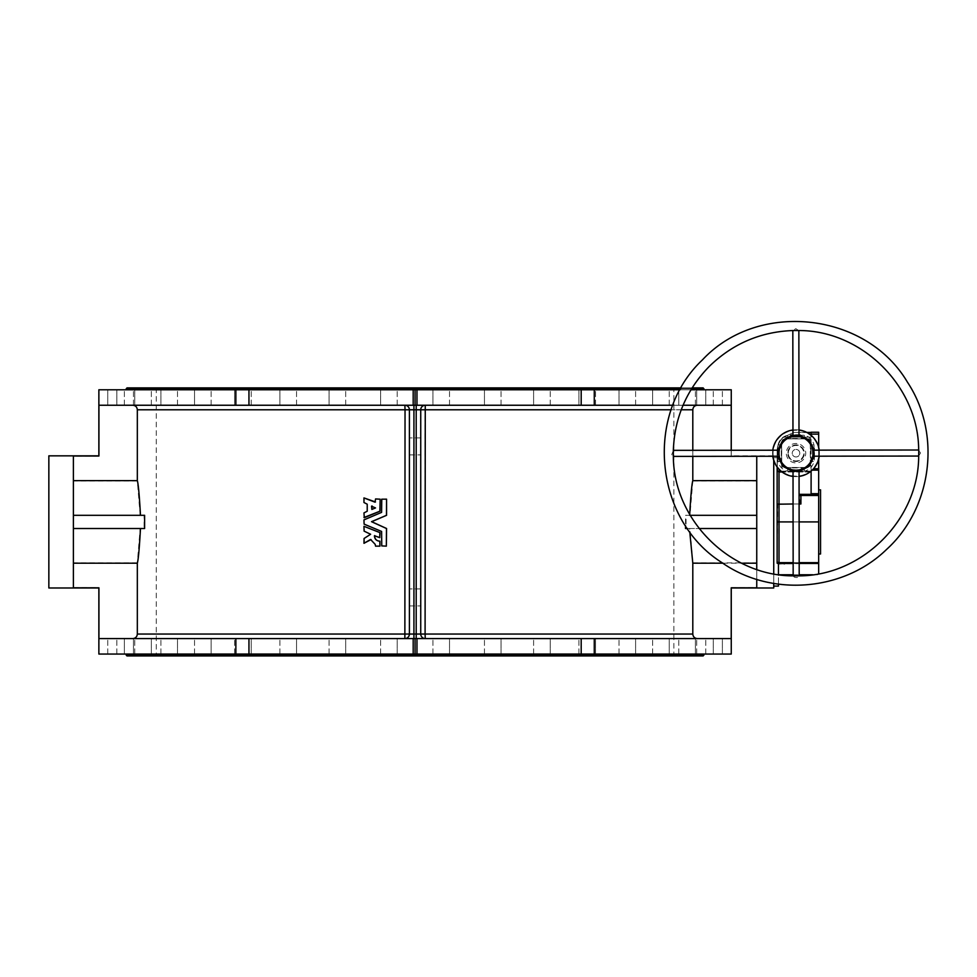 <?xml version="1.0" encoding="UTF-8"?>
<svg xmlns="http://www.w3.org/2000/svg" width="977" height="977" viewBox="0 0 977 977"><rect width="100%" height="100%" fill="white"/><g stroke="black" fill="none" stroke-linecap="round" stroke-linejoin="round"><path stroke-width="0.73" stroke-dasharray="4.88 3.66" d="M409.4 454.903L409.4 437.904L409.4 454.903L409.4 437.904L409.4 454.903L420.733 454.903L420.733 437.904L420.733 454.903L420.733 437.904L420.733 454.903L409.4 454.903M144.608 528.52L73.385 528.52L73.385 587.629L73.385 456.198L98.921 456.198L98.921 405.247L404.869 405.247A4.531 4.531 0 0 1 409.4 409.778L409.4 634.049L409.4 409.778L409.4 634.049L413.93 634.049L413.93 409.778L416.202 409.778L416.202 634.049L413.93 634.049L413.93 638.579L132.799 638.579L413.93 638.579M409.4 605.911L409.4 588.923L409.4 605.911L409.4 588.923L409.4 605.911L420.733 605.911L420.733 588.923L420.733 605.911L420.733 588.923L420.733 605.911L409.4 605.911M416.202 638.579L416.202 634.049L420.733 634.049A4.531 4.531 0 0 0 425.264 638.579A4.531 4.531 0 0 1 420.733 634.049A4.531 4.531 0 0 0 425.264 638.579L697.334 638.579L425.264 638.579A4.531 4.531 0 0 1 420.733 634.049L420.733 409.778A4.531 4.531 0 0 1 425.264 405.247L731.211 405.247L416.202 405.247L425.264 405.247L425.093 409.778L692.803 409.778L692.803 480.94L756.748 480.94L756.748 587.629L756.748 480.94M48.85 455.844L48.85 587.983M364.482 517.725L364.165 512.913L367.413 511.227L367.413 504.193L364.165 502.508L364.482 497.696M375.327 501.958L375.718 498.954L379.931 498.954M379.931 546.143L375.718 546.143L375.363 544.348L370.894 539.573M364.519 543.481L364.274 538.486L370.808 534.26L364.311 531.134L364.482 526.102M380.163 537.423L374.741 535.579M386.342 546.143L381.885 545.911L381.738 531.451L364.165 523.916L364.311 519.691L381.738 512.375L381.885 499.186L386.342 498.954M73.385 456.198L73.385 528.52L73.385 515.306L144.608 515.306M107.751 405.247L124.372 405.247L107.751 405.247L124.372 405.247L107.751 405.247L107.751 389.774L124.372 389.774L107.751 389.774L124.372 389.774L107.751 389.774L107.751 405.247M116.837 405.247L133.458 405.247L116.837 405.247L133.458 405.247L116.837 405.247L116.837 389.774L133.458 389.774L116.837 389.774L133.458 389.774L116.837 389.774L116.837 405.247M134.741 405.247L151.35 405.247L134.741 405.247L151.35 405.247L134.741 405.247L134.741 389.774L151.35 389.774L134.741 389.774L151.35 389.774L134.741 389.774L134.741 405.247M160.9 405.247L177.509 405.247L160.9 405.247L177.509 405.247L160.9 405.247L160.9 389.774L177.509 389.774L160.9 389.774L177.509 389.774L160.9 389.774L160.9 405.247M194.521 405.247L211.142 405.247L194.521 405.247L211.142 405.247L194.521 405.247L194.521 389.774L211.142 389.774L194.521 389.774L211.142 389.774L194.521 389.774L194.521 405.247M234.602 405.247L251.211 405.247L234.602 405.247L251.211 405.247L234.602 405.247L234.602 389.774L251.211 389.774L234.602 389.774L251.211 389.774L234.602 389.774L234.602 405.247M279.91 405.247L296.532 405.247L279.91 405.247L296.532 405.247L279.91 405.247L279.91 389.774L296.532 389.774L279.91 389.774L296.532 389.774L279.91 389.774L279.91 405.247M329.078 405.247L345.687 405.247L329.078 405.247L345.687 405.247L329.078 405.247L329.078 389.774L345.687 389.774L329.078 389.774L345.687 389.774L329.078 389.774L329.078 405.247M380.603 405.247L397.212 405.247L380.603 405.247L397.212 405.247L380.603 405.247L380.603 389.774L397.212 389.774L380.603 389.774L397.212 389.774L380.603 389.774L380.603 405.247M413.93 405.247L413.93 409.778L409.4 409.778A4.531 4.531 0 0 0 404.869 405.247L731.211 405.247L731.211 456.198L756.748 456.198M722.382 638.579L705.773 638.579L722.382 638.579L705.773 638.579L722.382 638.579L722.382 654.053L705.773 654.053L722.382 654.053L705.773 654.053L722.382 654.053L722.382 638.579M713.295 638.579L696.686 638.579L713.295 638.579L696.686 638.579L713.295 638.579L713.295 654.053L696.686 654.053L713.295 654.053L696.686 654.053L713.295 654.053L713.295 638.579M695.404 638.579L678.783 638.579L695.404 638.579L678.783 638.579L695.404 638.579L695.404 654.053L678.783 654.053L695.404 654.053L678.783 654.053L695.404 654.053L695.404 638.579M669.245 638.579L652.624 638.579L669.245 638.579L652.624 638.579L669.245 638.579L669.245 654.053L652.624 654.053L669.245 654.053L652.624 654.053L669.245 654.053L669.245 638.579M635.612 638.579L619.003 638.579L635.612 638.579L619.003 638.579L635.612 638.579L635.612 654.053L619.003 654.053L635.612 654.053L619.003 654.053L635.612 654.053L635.612 638.579M595.53 638.579L578.921 638.579L595.53 638.579L578.921 638.579L595.53 638.579L595.53 654.053L578.921 654.053L595.53 654.053L578.921 654.053L595.53 654.053L595.53 638.579M550.222 638.579L533.613 638.579L550.222 638.579L533.613 638.579L550.222 638.579L550.222 654.053L533.613 654.053L550.222 654.053L533.613 654.053L550.222 654.053L550.222 638.579M501.054 638.579L484.445 638.579L501.054 638.579L484.445 638.579L501.054 638.579L501.054 654.053L484.445 654.053L501.054 654.053L484.445 654.053L501.054 654.053L501.054 638.579M449.53 638.579L432.921 638.579L449.53 638.579L432.921 638.579L449.53 638.579L449.53 654.053L432.921 654.053L449.53 654.053L432.921 654.053L449.53 654.053L449.53 638.579M397.212 638.579L380.603 638.579L397.212 638.579L380.603 638.579L397.212 638.579L397.212 654.053L380.603 654.053L397.212 654.053L380.603 654.053L397.212 654.053L397.212 638.579M345.687 638.579L329.078 638.579L345.687 638.579L329.078 638.579L345.687 638.579L345.687 654.053L329.078 654.053L345.687 654.053L329.078 654.053L345.687 654.053L345.687 638.579M296.532 638.579L279.91 638.579L296.532 638.579L279.91 638.579L296.532 638.579L296.532 654.053L279.91 654.053L296.532 654.053L279.91 654.053L296.532 654.053L296.532 638.579M251.211 638.579L234.602 638.579L251.211 638.579L234.602 638.579L251.211 638.579L251.211 654.053L234.602 654.053L251.211 654.053L234.602 654.053L251.211 654.053L251.211 638.579M211.142 638.579L194.521 638.579L211.142 638.579L194.521 638.579L211.142 638.579L211.142 654.053L194.521 654.053L211.142 654.053L194.521 654.053L211.142 654.053L211.142 638.579M177.509 638.579L160.9 638.579L177.509 638.579L160.9 638.579L177.509 638.579L177.509 654.053L160.9 654.053L177.509 654.053L160.9 654.053L177.509 654.053L177.509 638.579M151.35 638.579L134.741 638.579L151.35 638.579L134.741 638.579L151.35 638.579L151.35 654.053L134.741 654.053L151.35 654.053L134.741 654.053L151.35 654.053L151.35 638.579M133.458 638.579L116.837 638.579L133.458 638.579L116.837 638.579L133.458 638.579L133.458 654.053L116.837 654.053L133.458 654.053L116.837 654.053L133.458 654.053L133.458 638.579M124.372 638.579L107.751 638.579L124.372 638.579L107.751 638.579L124.372 638.579L124.372 654.053L107.751 654.053L124.372 654.053L107.751 654.053L124.372 654.053L124.372 638.579M73.385 587.629L98.921 587.629L98.921 638.579L235.86 638.579L235.86 654.053L731.26 654.053M98.921 638.579L132.799 638.579L98.921 638.579M731.211 587.824L731.211 638.579L235.86 638.579M132.799 405.247C135.547 405.516 137.061 407.03 137.33 409.778L409.4 409.778A4.531 4.531 0 0 0 404.869 405.247L404.869 638.579A4.531 4.531 0 0 0 409.4 634.049A4.531 4.531 0 0 1 404.869 638.579A4.531 4.531 0 0 0 409.4 634.049L137.33 634.049C137.061 636.796 135.559 638.299 132.799 638.579M137.33 634.049L137.33 562.886L140.151 528.52L144.083 528.52L144.083 515.306L73.385 515.306L73.385 456.003M140.151 515.306L137.33 480.94L137.33 409.778M137.33 480.94L73.385 480.94M144.083 515.306L73.385 515.306M144.083 528.52L140.151 528.52M137.33 562.886L73.385 562.886M73.385 587.824L73.385 528.52M416.202 405.247L416.202 409.778L420.733 409.778A4.531 4.531 0 0 1 425.264 405.247A4.531 4.531 0 0 0 420.733 409.778L425.093 409.778L425.093 634.049L420.733 634.049A4.531 4.531 0 0 0 425.264 638.579L425.093 634.049L692.803 634.049L692.803 562.886L689.994 528.52L686.049 528.52L686.049 515.306L689.994 515.306L692.803 480.94M692.803 450.324L692.803 456.369M685.524 528.52L689.652 528.52L689.75 531.744M689.677 514.415L689.652 515.306L685.524 515.306L685.524 525.687M773.735 587.983L773.735 460.387M773.735 573.865L773.735 583.452M731.26 450.275L731.26 455.856L773.735 455.844M731.211 456.198L756.748 456.271M756.748 569.444L756.748 579.373M731.211 587.629L756.748 587.629M705.773 405.247L722.382 405.247L705.773 405.247L722.382 405.247L705.773 405.247L705.773 389.774L722.382 389.774L705.773 389.774L722.382 389.774L705.773 389.774L705.773 405.247M696.686 405.247L713.295 405.247L696.686 405.247L713.295 405.247L696.686 405.247L696.686 389.774L713.295 389.774L696.686 389.774L713.295 389.774L696.686 389.774L696.686 405.247M678.783 405.247L695.404 405.247L678.783 405.247L695.404 405.247L678.783 405.247L678.783 389.774L695.404 389.774L678.783 389.774L695.404 389.774L678.783 389.774L678.783 405.247M652.624 405.247L669.245 405.247L652.624 405.247L669.245 405.247L652.624 405.247L652.624 389.774L669.245 389.774L652.624 389.774L669.245 389.774L652.624 389.774L652.624 405.247M619.003 405.247L635.612 405.247L619.003 405.247L635.612 405.247L619.003 405.247L619.003 389.774L635.612 389.774L619.003 389.774L635.612 389.774L619.003 389.774L619.003 405.247M578.921 405.247L595.53 405.247L578.921 405.247L595.53 405.247L578.921 405.247L578.921 389.774L595.53 389.774L578.921 389.774L595.53 389.774L578.921 389.774L578.921 405.247M533.613 405.247L550.222 405.247L533.613 405.247L550.222 405.247L533.613 405.247L533.613 389.774L550.222 389.774L533.613 389.774L550.222 389.774L533.613 389.774L533.613 405.247M484.445 405.247L501.054 405.247L484.445 405.247L501.054 405.247L484.445 405.247L484.445 389.774L501.054 389.774L484.445 389.774L501.054 389.774L484.445 389.774L484.445 405.247M432.921 405.247L449.53 405.247L432.921 405.247L449.53 405.247L432.921 405.247L432.921 389.774L449.53 389.774L432.921 389.774L449.53 389.774L432.921 389.774L432.921 405.247M683.07 405.247L672.872 405.247M697.334 405.247C694.586 405.516 693.072 407.03 692.803 409.778M697.334 638.579C694.586 638.311 693.072 636.796 692.803 634.049L692.827 634.488M756.748 587.824L756.748 456.003M722.785 563.192L741.641 563.192M692.803 562.886L756.748 562.886M689.994 528.52L686.049 528.52M686.049 515.306L689.994 515.306M731.211 456.003L731.211 450.275M689.652 515.306L756.748 515.306M685.524 515.306L690.189 515.306M689.652 528.52L756.748 528.52M687.442 528.52L699.141 528.52M98.872 654.053L235.86 654.053M98.872 389.774L235.86 389.774L235.86 405.247M594.272 405.247L594.272 389.774L731.26 389.774M690.971 389.774L680.09 389.774M703.892 654.053L126.241 654.053L703.892 654.053M126.998 655.946L703.135 655.946M673.874 655.946L156.259 655.946L673.874 655.946L673.874 387.881L156.259 387.881L673.874 387.881M692.131 387.881L681.14 387.881M126.998 387.881L703.135 387.881M703.892 389.774L126.241 389.774L703.892 389.774M594.272 389.774L235.86 389.774M581.193 405.247L581.193 389.774M248.952 638.579L248.952 654.053M248.952 389.774L248.952 405.247M581.193 654.053L581.193 638.579M773.735 457.724L773.735 586.09L773.735 457.724L777.13 457.724L777.13 563.179L779.023 563.839L818.665 563.448L778.449 563.448L778.449 586.09M371.871 509.444L375.656 507.93L371.871 505.976M793.177 436.45L794.313 436.292M795.986 436.206A16.988 16.988 0 0 1 810.739 461.669A16.988 16.988 0 0 1 781.307 461.718A16.988 16.988 0 0 1 795.986 436.206M796.597 436.218L797.244 436.255M779.206 450.715L779.109 454.891M779.157 451.056L779.28 450.25M798.563 469.998L797.696 470.108M812.962 454.378L812.766 450.373M918.685 455.856L920.529 453.023L918.673 450.006M798.661 330.531L795.84 328.675L792.823 330.544M673.336 450.544L671.724 454.574L673.348 456.393M793.361 575.868L794.191 577.077C796.817 577.895 798.49 577.541 799.198 575.99L799.198 575.856M796.011 449.42A3.774 3.774 0 0 1 799.784 453.194A3.774 3.774 0 0 1 796.011 456.98A3.774 3.774 0 0 1 792.237 453.194A3.774 3.774 0 0 1 796.011 449.42M810.727 447.979L814.5 447.979L814.5 458.421L813.988 444.938C812.705 439.748 809.457 436.511 804.266 435.217L787.755 435.217C782.565 436.511 779.316 439.748 778.034 444.938L778.034 461.462C779.316 466.652 782.553 469.888 787.755 471.183L804.266 471.183C809.457 469.888 812.693 466.652 813.988 461.462L814.5 458.421L810.727 458.421L810.739 461.694C810.397 465.504 808.321 467.58 804.498 467.922L787.511 467.922C783.713 467.58 781.624 465.504 781.282 461.694L781.282 444.706C781.624 440.896 783.701 438.82 787.511 438.478L804.498 438.478C808.309 438.82 810.385 440.896 810.739 444.706L810.727 458.421M816.845 462.817A22.947 22.947 0 0 1 773.063 453.194A22.947 22.947 0 0 1 800.932 430.784A22.947 22.947 0 0 1 816.845 462.817M818.665 573.792L818.665 494.35L799.027 494.35L811.105 494.35L811.105 470.132L811.105 494.35L818.665 494.35L811.105 494.35L811.105 471.976L779.023 471.976L779.023 471.28L811.105 471.28L811.105 471.976M799.027 494.35L799.027 503.985L799.027 494.35M818.665 521.913L818.665 489.819L818.665 521.913L779.023 521.913L779.023 503.985L799.027 503.985M812.18 470.132L811.105 470.132L811.105 434.13L811.105 470.132L818.665 470.132L818.665 432.249L811.105 432.249L811.105 435.315M818.665 447.307L818.665 459.092M818.665 494.35L818.665 470.132M778.351 563.766L818.665 563.448M799.186 563.448L793.141 563.448M818.665 562.654L779.023 562.654A1.893 1.099 0 0 1 777.13 561.555A1.893 1.893 0 0 0 779.023 563.448L784.189 563.448M799.101 503.985L793.055 503.985M800.92 494.35L811.105 494.35M777.13 457.724L777.13 561.506A1.136 0.684 180 0 0 777.13 561.506L779.023 563.448L779.023 521.913L777.13 521.913L777.13 561.555L777.13 456.601L777.13 561.616L777.692 504.047M785.471 563.448L784.189 563.839M809.982 471.976L782.04 471.976M799.101 499.223L799.088 495.119A1.136 1.136 0 0 0 799.027 495.486L799.027 497.794M777.13 561.616L777.13 451.118A18.881 18.881 0 0 1 782.882 437.549L793.483 432.555L782.882 437.549A18.881 18.881 0 0 0 777.13 451.118L777.216 471.109M777.289 451.118L777.289 467.25L777.289 451.118A18.722 18.722 0 0 1 782.992 437.672A18.722 18.722 0 0 0 777.289 451.118L777.289 451.118M780.977 471.146L811.032 471.146M811.105 437.183L784.201 437.183A1.734 1.734 0 0 0 782.992 437.672A1.734 1.734 0 0 1 784.201 437.183L811.105 437.183M810.287 461.694A5.777 5.777 0 0 1 804.498 467.482L787.511 467.482A5.777 5.777 0 0 1 781.734 461.694L781.734 444.706A5.777 5.777 0 0 1 787.511 438.917L804.498 438.917A5.777 5.777 0 0 1 810.287 444.706L810.287 461.694L813.988 461.462M807.026 432.555L793.483 432.432A1.893 1.893 0 0 0 793.202 432.457A1.893 1.893 0 0 1 793.483 432.432L811.105 432.432M811.105 432.555L806.819 432.432M811.105 471.146L779.023 471.146A1.734 1.734 0 0 1 777.289 469.412L777.13 469.412A1.893 1.856 180 0 0 779.023 471.28L779.023 471.146M810.36 439.98A1.136 1.136 0 0 0 809.225 438.856L786.192 438.856A4.531 4.531 0 0 0 781.661 443.387L781.661 466.408A1.136 1.136 0 0 0 782.797 467.543L809.225 467.543A1.136 1.136 0 0 0 810.36 466.408L810.36 439.98A1.136 1.136 0 0 0 809.225 438.856L786.192 438.856A4.531 4.531 0 0 0 781.661 443.387L781.661 466.408A1.136 1.136 0 0 0 782.797 467.543L809.225 467.543A1.136 1.136 0 0 0 810.36 466.408L810.36 439.98M777.13 504.217L777.13 470.755L779.023 471.976L778.022 471.793M777.13 456.674L777.13 469.412M778.449 584.173L778.449 574.647M787.511 467.482L787.755 471.183M801.238 467.922L801.238 471.696L790.784 471.696L790.784 467.922M804.266 471.183L804.498 467.482M813.988 444.938L810.287 444.706M804.266 435.217L804.498 438.917M790.784 438.478L790.784 434.704L801.238 434.704L801.238 438.478M787.755 435.217L787.511 438.917M778.034 444.938L781.734 444.706M781.282 458.421L777.521 458.421L777.521 447.979L781.282 447.979M778.034 461.462L781.734 461.694M820.546 489.819L820.546 554.008M772.795 450.214A23.411 23.411 0 0 0 807.71 473.466A23.411 23.411 0 0 0 807.71 432.933A23.411 23.411 0 0 0 772.807 456.247M792.237 453.194A3.774 3.774 0 0 1 797.891 449.933A3.774 3.774 0 0 1 797.891 456.467A3.774 3.774 0 0 1 792.237 453.194M788.268 453.194A7.743 7.743 0 0 1 799.882 446.501A7.743 7.743 0 0 1 799.882 459.898A7.743 7.743 0 0 1 788.268 453.194M793.019 476.422A23.411 23.411 0 0 0 799.064 476.41M819.227 456.186A23.411 23.411 0 0 0 819.214 450.153M799.003 429.978A23.411 23.411 0 0 0 792.958 429.99M380.603 654.053L380.603 638.579L380.603 654.053M329.078 654.053L329.078 638.579L329.078 654.053M279.91 654.053L279.91 638.579L279.91 654.053M234.602 654.053L234.602 638.579L234.602 654.053M194.521 654.053L194.521 638.579L194.521 654.053M160.9 654.053L160.9 638.579L160.9 654.053M134.741 654.053L134.741 638.579L134.741 654.053M116.837 654.053L116.837 638.579L116.837 654.053M107.751 654.053L107.751 638.579L107.751 654.053M432.921 654.053L432.921 638.579L432.921 654.053M484.445 654.053L484.445 638.579L484.445 654.053M533.613 654.053L533.613 638.579L533.613 654.053M578.921 654.053L578.921 638.579L578.921 654.053M619.003 654.053L619.003 638.579L619.003 654.053M652.624 654.053L652.624 638.579L652.624 654.053M678.783 654.053L678.783 638.579L678.783 654.053M696.686 654.053L696.686 638.579L696.686 654.053M705.773 654.053L705.773 638.579L705.773 654.053M681.25 409.778L671.211 409.778M594.272 654.053L594.272 638.579M126.241 655.188L703.892 655.188M691.667 388.638L680.713 388.638M126.241 388.638L703.892 388.638M409.4 409.778A4.531 4.531 0 0 0 404.869 405.247M779.023 503.985L779.023 471.976M818.665 468.728L813.523 468.728M818.665 434.13L811.105 434.13M818.665 493.678L811.105 493.678M799.088 495.486L818.665 495.486M793.141 562.654L799.186 562.654M799.125 521.913L793.08 521.913M784.201 437.134L811.105 437.134L784.201 437.134M810.886 471.28L781.136 471.28M787.963 453.194A8.036 8.036 0 0 1 801.69 447.515A8.036 8.036 0 0 1 792.933 460.631A8.036 8.036 0 0 1 787.963 453.194M801.885 459.08A8.317 8.317 0 0 0 798.16 445.17A8.317 8.317 0 0 0 787.975 455.355A8.317 8.317 0 0 0 801.885 459.08M802.874 460.069A9.709 9.709 0 0 1 789.147 460.069A9.709 9.709 0 0 1 789.147 446.33A9.709 9.709 0 0 1 802.874 446.33A9.709 9.709 0 0 1 802.874 460.069M778.559 450.202A17.708 17.708 0 0 0 778.571 456.247M793.019 470.645A17.708 17.708 0 0 0 799.052 470.645M813.462 456.198A17.708 17.708 0 0 0 813.45 450.153M799.003 435.754A17.708 17.708 0 0 0 792.97 435.754M777.68 450.202L777.692 456.247M793.019 471.525L799.052 471.525M814.342 456.198L814.329 450.153M799.003 434.875L792.97 434.875M778.449 574.769L779.341 574.769M793.165 574.769L799.198 574.769M812.644 574.769L818.665 574.769M420.733 437.904L409.4 437.904L420.733 437.904M420.733 588.923L409.4 588.923L420.733 588.923M397.212 405.247L397.212 389.774L397.212 405.247M345.687 405.247L345.687 389.774L345.687 405.247M296.532 405.247L296.532 389.774L296.532 405.247M251.211 405.247L251.211 389.774L251.211 405.247M211.142 405.247L211.142 389.774L211.142 405.247M177.509 405.247L177.509 389.774L177.509 405.247M151.35 405.247L151.35 389.774L151.35 405.247M133.458 405.247L133.458 389.774L133.458 405.247M124.372 405.247L124.372 389.774L124.372 405.247M449.53 405.247L449.53 389.774L449.53 405.247M501.054 405.247L501.054 389.774L501.054 405.247M550.222 405.247L550.222 389.774L550.222 405.247M595.53 405.247L595.53 389.774L595.53 405.247M635.612 405.247L635.612 389.774L635.612 405.247M669.245 405.247L669.245 389.774L669.245 405.247M695.404 405.247L695.404 389.774L695.404 405.247M713.295 405.247L713.295 389.774L713.295 405.247M722.382 405.247L722.382 389.774L722.382 405.247M156.259 387.881L156.259 655.946"/><path stroke-width="1.47" d="M235.86 654.053L235.86 638.579L248.952 638.579L248.952 654.053L98.872 654.053L98.872 587.983L48.85 587.983L48.85 455.844L98.872 455.844L98.872 389.774L248.952 389.774L248.952 405.247L581.193 405.247L581.193 389.774L416.959 389.774L416.959 405.247M380.163 499.186L380.016 511.215L364.274 517.725L363.957 512.913L367.218 511.227L367.218 504.193L363.957 502.508L363.957 497.916L374.997 502.178L375.559 498.954L380.163 499.186L379.87 511.215L363.957 517.505M363.957 497.916L375.486 501.958M371.077 539.573L363.957 543.285L364.067 538.486L370.625 534.26L364.103 531.134L363.957 526.322L379.87 532.612L379.687 537.643L374.582 535.787C374.814 539.145 376.597 540.94 379.919 541.185L379.931 546.143L375.559 546.143L375.192 544.348L370.552 539.463L363.957 543.285M363.957 526.322L380.016 532.612L379.687 537.643M374.741 535.579L374.423 535.787C374.655 539.145 376.438 540.94 379.772 541.185L379.931 546.143M386.574 499.186L386.574 515.319L371.675 521.694L386.574 528.508L386.342 546.143L381.751 545.911L381.604 531.451L364.103 524.136L363.957 519.898L381.604 512.375L381.751 499.186L386.574 499.186L386.465 515.319L371.504 521.694L386.465 528.508L386.342 546.143M413.93 638.579L413.93 634.049L416.202 634.049L416.202 409.778L413.93 409.778L413.93 634.049L409.4 634.049A4.531 4.531 0 0 1 404.869 638.579L405.04 409.778L137.33 409.778L137.33 480.635C138.331 484.006 139.381 495.571 140.48 515.306M73.385 515.306L144.608 515.306L144.608 528.52L73.385 528.52M140.48 528.52C139.381 548.231 138.331 559.784 137.33 563.192L137.33 634.049C137.061 636.796 135.547 638.311 132.799 638.579L132.872 638.567M248.952 405.247L98.921 405.247L98.921 456.003L73.385 456.003L73.385 587.824L98.921 587.824L98.921 638.579L235.86 638.579M137.33 634.049L409.4 634.049A4.531 4.531 0 0 1 404.869 638.579A4.531 4.531 0 0 0 409.4 634.049L409.4 409.778L405.04 409.778L404.869 405.247A4.531 4.531 0 0 1 409.4 409.778L413.93 409.778L413.93 405.247M137.33 409.778C137.061 407.03 135.559 405.528 132.799 405.247L133.739 405.345M137.33 480.635L73.385 480.635M137.33 563.192L73.385 563.192M697.334 405.247C694.586 405.516 693.084 407.03 692.803 409.778L692.803 450.324M692.803 456.369L692.803 480.635C691.801 484.006 690.751 495.571 689.652 515.306M689.75 531.744L692.803 563.192L692.803 634.049L425.093 634.049L425.264 638.579A4.531 4.531 0 0 1 420.733 634.049L416.202 634.049L416.202 638.579M685.524 525.687L685.524 528.52L687.442 528.52M773.735 460.387L773.735 573.865M773.735 583.452L773.735 587.983L731.26 587.983L731.26 654.053L581.193 654.053L581.193 638.579L416.959 638.579L416.959 654.053L581.193 654.053M756.748 456.271L756.748 569.444M756.748 579.373L756.748 587.824L731.211 587.824L731.211 638.579L594.272 638.579L594.272 654.053M731.211 450.275L731.211 405.247L683.07 405.247M672.872 405.247L581.193 405.247M671.211 409.778L420.733 409.778A4.531 4.531 0 0 1 425.264 405.247L425.093 634.049L420.733 634.049L420.733 409.778A4.531 4.531 0 0 1 425.264 405.247A4.531 4.531 0 0 0 420.733 409.778L416.202 409.778L416.202 405.247M697.334 638.579C694.586 638.311 693.084 636.796 692.803 634.049M248.952 638.579L416.959 638.579M581.193 638.579L594.272 638.579M692.803 563.192L722.785 563.192M741.641 563.192L756.748 563.192M692.803 480.635L756.748 480.635M690.189 515.306L756.748 515.306M699.141 528.52L756.748 528.52M731.26 450.275L731.26 389.774L690.971 389.774M680.09 389.774L594.272 389.774L594.272 405.247M248.952 654.053L416.959 654.053M703.892 654.053L703.135 655.946L126.998 655.946L126.241 655.188L703.892 655.188M703.892 389.774L703.135 387.881L692.131 387.881M681.14 387.881L126.998 387.881L126.241 389.774M248.952 389.774L416.959 389.774M581.193 389.774L594.272 389.774M413.186 389.774L413.186 405.247M413.186 638.579L413.186 654.053M415.066 638.579L415.066 654.053M415.066 389.774L415.066 405.247M375.498 507.93L371.871 509.444L371.541 506.196L375.498 507.93M371.871 509.444L372.042 505.976M795.388 436.218L793.177 436.45M798.954 436.463L796.597 436.218M797.244 436.255L798.16 436.34M799.003 436.475L798.856 330.531M793.068 469.937L796.035 470.193A16.988 16.988 0 0 0 812.998 453.181A16.988 16.988 0 0 0 795.986 436.206A16.988 16.988 0 0 0 779.023 453.218A16.988 16.988 0 0 0 796.035 470.193L798.563 469.998M779.035 453.829L779.035 452.607M796.634 470.181L795.412 470.181M794.325 470.108L793.678 470.022M812.766 450.373L812.913 454.891M918.795 450.006L918.685 455.856C918.832 519.373 862.532 575.844 799.003 575.868L793.361 575.868C729.831 576.027 673.373 519.727 673.348 456.198L673.336 450.544C674.484 417.961 686.416 389.957 709.131 366.558C732.469 343.782 760.424 331.765 793.019 330.531L798.661 330.531C862.19 330.373 918.649 386.672 918.673 450.202M818.665 459.092L818.665 494.35L800.163 494.35L800.92 494.35L800.92 503.985L799.101 503.985M811.105 435.315L811.105 432.249L818.665 432.249L818.665 447.307M818.665 494.35L818.665 573.792M818.665 563.448L799.186 563.448M793.141 563.448L779.023 563.448A1.893 1.893 0 0 1 777.13 561.555L777.472 562.63M793.055 503.985L777.13 504.217L779.023 503.985L779.023 562.654L793.141 562.654M811.105 494.35L811.105 471.085M777.13 561.628L777.13 563.179L778.449 563.778L777.13 563.179L778.449 563.778L778.449 574.647M785.471 563.448L784.189 563.839L785.471 563.448M784.189 563.448L778.449 563.778M782.04 471.976L779.023 471.976L777.13 470.755L777.13 561.555A1.893 1.099 0 0 0 779.023 562.654L779.023 563.839M811.105 471.976L809.982 471.976M800.92 503.985L799.101 499.223M799.027 495.486L800.163 494.35A1.136 1.136 0 0 0 799.088 495.119M777.13 470.755L777.289 469.412A1.734 1.734 0 0 0 779.023 471.146L780.977 471.146M806.819 432.432L811.105 432.432M777.13 561.616L777.13 561.506A1.136 0.684 180 0 1 777.13 561.555L777.13 467.043L777.13 521.913L793.08 521.913M773.735 586.09L778.449 586.09L778.449 584.173M777.13 469.412A1.893 1.856 -0 0 0 779.023 471.28L779.023 503.985M818.665 554.008L820.546 554.008L820.546 489.819L818.665 489.819M772.807 456.247A23.411 23.411 0 0 0 793.019 476.422M799.064 476.41A23.411 23.411 0 0 0 819.227 456.186M819.214 450.153A23.411 23.411 0 0 0 799.003 429.978M792.958 429.99A23.411 23.411 0 0 0 772.795 450.214M692.803 409.778L681.25 409.778M235.86 405.247L235.86 389.774M703.892 388.638L691.667 388.638M680.713 388.638L126.241 388.638M404.869 405.247A4.531 4.531 0 0 1 409.4 409.778M811.105 493.678L818.665 493.678M818.665 470.132L812.18 470.132M813.523 468.728L818.665 468.728M811.105 434.13L818.665 434.13M799.186 562.654L818.665 562.654M818.665 521.913L799.125 521.913M818.665 495.486L799.088 495.486M811.105 432.555L807.026 432.555M781.136 471.28L779.023 471.146M792.97 435.754A17.708 17.708 0 0 0 778.559 450.202M778.571 456.247A17.708 17.708 0 0 0 793.019 470.645M799.052 470.645A17.708 17.708 0 0 0 813.462 456.198M813.45 450.153A17.708 17.708 0 0 0 799.003 435.754M792.97 434.875L782.882 440.065L777.68 450.202M777.692 456.247L782.895 466.347L793.019 471.525M799.052 471.525L809.139 466.334L814.342 456.198M814.329 450.153L809.127 440.041L799.003 434.875M126.241 654.053L126.241 655.188M918.673 450.006L812.73 450.153M918.673 456.051L812.73 456.198M702.439 359.89C644.124 414.627 654.248 519.972 721.893 562.593C771.109 597.24 843.517 591.451 886.603 549.404C932.29 507.979 941.572 433.617 907.486 382.239C866.086 311.968 758.018 300.183 702.439 359.89M799.198 575.856L799.052 469.913M793.165 575.868L793.019 469.925M673.348 456.393L779.292 456.247M673.336 450.348L779.292 450.202M792.823 330.544L792.97 436.487M779.341 574.769L793.165 574.769M799.198 574.769L812.644 574.769"/></g></svg>
